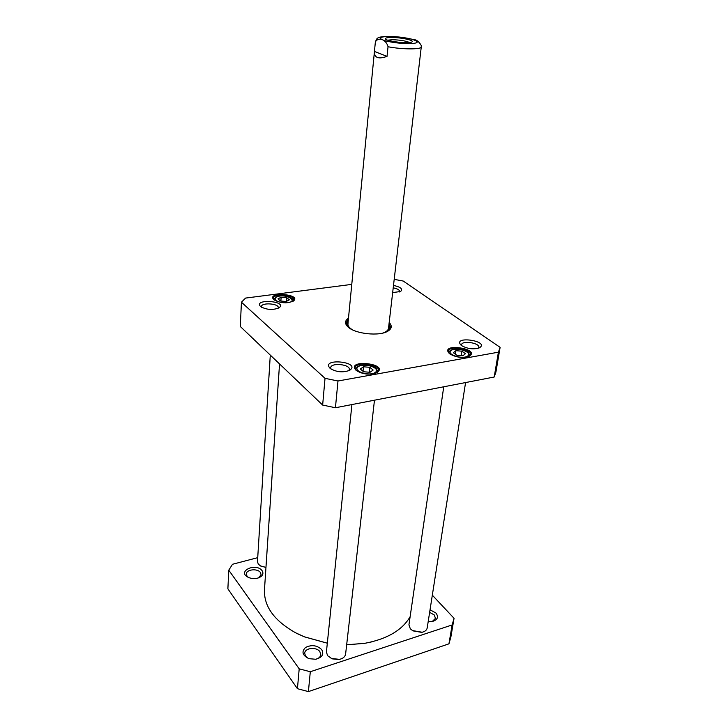 <?xml version="1.0" encoding="UTF-8"?>
<svg xmlns="http://www.w3.org/2000/svg" width="728" height="728" viewBox="0 0 728 728"><rect width="100%" height="100%" fill="white"/><g stroke="black" fill="none" stroke-linecap="round" stroke-linejoin="round"><path stroke-width="1.09" d="M447.829 350.96L448.293 351.979M327.327 643.179L304.368 636.809L295.65 632.805C274.256 620.756 263.864 606.433 264.464 589.835L279.534 363.927M410.119 616.734C402.256 630.157 387.205 639.011 364.965 643.279L346.664 644.79M297.597 633.797L304.513 636.882L327.327 643.215M346.655 644.826L364.801 643.325L372.217 641.768M387.724 40.176L392.465 39.721C400.091 39.958 405.796 40.886 409.573 42.506M391.709 37.483C386.823 37.519 384.775 38.056 385.549 39.103C387.396 41.56 409.6 43.935 411.93 41.915C414.869 40.413 401.092 37.419 391.709 37.483M388.033 46.747L387.041 56.375C378.378 59.45 374.183 57.803 374.438 51.451L375.366 41.969C378.351 36.6 386.177 39.403 388.033 46.747C402.393 49.55 421.658 49.568 421.275 46.874L388.515 328.191M421.275 46.874L421.257 45.555C419.082 41.56 416.343 39.54 413.031 39.476C404.668 37.283 394.021 36.355 388.415 36.4C381.927 36.6 378.405 37.155 377.841 38.074C377.332 37.82 376.512 39.121 375.366 41.96L347.929 323.86M387.041 56.375L374.438 51.451M228.765 570.188L227.882 588.861L297.434 688.697L308.408 691.6L448.939 643.834L450.86 637.091L454.054 618.309L452.143 624.952L310.301 671.735L299.199 668.841L228.765 570.188L232.505 564.273L257.721 557.657M432.323 595.176L454.054 618.309M321.694 649.613C316.989 645.217 311.602 644.508 305.533 647.483C301.274 651.751 302.429 655.473 309 658.667L315.524 659.25C322.158 657.566 324.215 654.354 321.694 649.613M262.062 570.652C255.819 562.262 236.409 571.525 248.294 577.359C251.697 578.842 255.173 578.988 258.74 577.795C262.744 575.966 263.854 573.591 262.062 570.652M428.182 621.676L432.168 621.548C437.583 619.91 438.857 617.071 435.963 613.04L430.039 609.791M429.638 612.357L434.243 614.942L435.481 618.327L432.232 621.539M308.308 658.421L305.578 656.219L304.686 653.253C304.814 647.847 316.498 646.628 319.856 651.642L320.793 654.7C320.475 656.783 318.964 658.258 316.252 659.131M248.375 577.395L247.001 576.112L246.328 574.028C246.246 569.378 257.53 568.177 260.387 572.49L261.088 574.647L258.649 577.832M448.939 643.834L452.143 624.952M308.408 691.6L310.301 671.735M297.434 688.697L299.199 668.841M360.324 368.996L363.5 366.785L369.879 367.322L373.146 370.051L370.006 372.281L363.563 371.753L360.324 368.996M453.326 352.698L455.91 350.678L461.943 351.187L465.447 353.717L462.899 355.755L456.811 355.246L453.326 352.698M277.978 298.871L281.126 297.224L286.786 297.716L289.334 299.845L286.204 301.51L280.498 301.019L277.978 298.871M394.203 279.352L403.23 281.044L500.118 347.347L498.407 352.188L337.983 380.99L325.025 378.333L241.432 302.211L245.564 298.08L351.779 284.384M392.665 292.601L400.6 291.491C403.094 289.025 400.728 287.005 393.493 285.44M330.075 368.332L330.275 368.505C336.436 372.154 342.888 372.772 349.622 370.352C362.171 361.834 320.138 357.484 330.075 368.332M356.165 370.406L356.201 370.434C362.726 374.42 369.606 375.166 376.831 372.672C390.372 363.609 345.017 358.64 356.165 370.406M348.485 318.172C344.717 320.729 344.562 323.66 348.02 326.972C355.109 333.915 379.379 336.509 387.769 331.222C391.855 328.71 392.328 325.816 389.18 322.522M449.895 353.945C456.356 357.548 462.79 358.322 469.214 356.265C481.345 348.712 439.73 342.56 449.103 353.28L449.895 353.945M273.865 299.745L273.892 299.772C280.162 303.194 286.614 303.658 293.257 301.155C302.748 294.066 265.511 291.346 273.865 299.745M461.707 345.682C467.713 348.949 473.628 349.658 479.452 347.793C490.272 341.077 452.552 335.381 460.842 344.972L461.707 345.682L461.543 344.763C461.843 340.158 479.943 342.897 478.833 347.392L478.442 348.202M260.56 306.543L260.688 306.652C266.648 309.873 272.763 310.274 279.042 307.862C288.252 300.992 252.807 298.444 260.56 306.543M241.432 302.211L240.286 326.472L322.65 405.059L335.435 407.753L494.194 377.022L495.932 371.99L500.118 347.347M280.881 301.055L281.126 297.224M286.786 297.716L286.541 301.328M455.382 354.199L455.91 350.678M461.943 351.187L461.27 355.619M363.017 371.28L363.5 366.785M369.879 367.322L369.333 372.226M393.211 287.851C397.379 288.661 399.545 289.89 399.699 291.528L399.563 291.964M261.607 307.289L261.461 306.588C261.334 302.284 278.942 303.449 278.278 307.698L278.05 308.372M331.067 369.078L330.712 367.731C330.785 362.362 350.286 364.237 349.34 369.515L348.73 370.77M273.956 299.818L273.319 298.298C273.191 293.093 294.849 294.658 294.012 299.781L293.184 301.201M356.147 370.388L355.127 367.931C355.3 361.234 379.679 363.873 378.414 370.452L376.895 372.636M449.112 353.289L448.403 351.242C448.767 345.245 471.899 348.657 470.497 354.518L469.205 356.274M389.052 323.632L390.554 327.509L388.042 331.067M347.793 326.763L346.091 322.759L348.375 319.292M347.138 323.232L346.282 324.37M390.026 329.047L389.425 327.755M494.194 377.022L498.407 352.188M325.025 378.333L322.65 405.059M337.983 380.99L335.435 407.753M387.487 331.376L389.353 327.291L388.798 325.807M348.166 321.467L347.311 322.804L348.266 327.191M348.175 322.877C347.465 324.734 348.266 326.626 350.596 328.546L352.379 329.775M382.919 333.042C386.968 331.595 388.825 329.638 388.488 327.191M265.966 567.367L260.697 566.047L258.294 564.118L257.475 561.634L270.288 355.109M260.424 565.902L265.957 567.467M465.574 382.564L427.2 627.964C426.717 630.239 424.861 631.704 421.639 632.359L412.913 630.858L410.346 628.837L408.936 624.833L443.743 386.786M412.412 630.557L422.204 632.25M374.474 400.191L345.609 654.062C345.054 656.993 342.706 658.822 338.575 659.532L332.123 658.831L327.573 655.673L326.417 651.97L351.915 404.559M331.195 658.449L339.557 659.359M388.907 36.464C397.124 36.691 404.823 37.629 411.984 39.285C419.829 41.824 418.818 43.307 408.936 43.735C400.464 43.525 392.583 42.561 385.285 40.832C377.723 38.265 378.924 36.81 388.907 36.464M358.267 366.648C364.282 362.398 381.317 368.122 375.275 372.418C369.251 376.813 351.933 370.871 358.267 366.648M451.005 350.532C455.892 346.637 472.745 351.961 467.831 355.892C462.963 359.914 445.827 354.39 451.005 350.532M281.39 302.511C275.275 301.055 273.628 299.235 276.449 297.051C285.649 292.583 301.019 302.202 285.476 302.803M389.962 329.156L389.453 327.973M347.065 323.441L346.319 324.488M389.689 329.538L389.38 327.482M347.238 322.977L346.501 324.925M293.42 300.983C293.584 299.381 291.974 297.979 288.588 296.787C283.52 295.513 279.252 295.623 275.794 297.115L273.746 299.563M469.742 355.846C468.932 352.88 467.74 351.315 466.175 351.169C464.364 350.496 466.603 350.787 459.823 349.24C452.607 348.967 451.933 349.604 450.022 350.696L448.721 352.725M377.686 371.963C376.804 368.741 375.539 367.076 373.892 366.967C372.144 366.321 373.874 366.475 367.804 365.183C359.514 365.065 359.314 365.756 357.348 366.766L355.519 369.56"/></g></svg>
